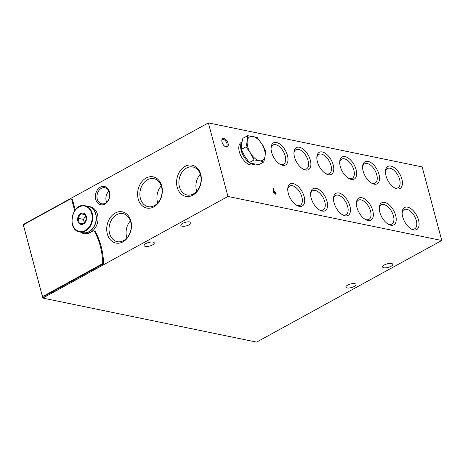 <?xml version="1.0" encoding="UTF-8"?>
<svg xmlns="http://www.w3.org/2000/svg" width="465" height="465" viewBox="0 0 465 465"><rect width="100%" height="100%" fill="white"/><g stroke="black" fill="none" stroke-linecap="round" stroke-linejoin="round"><path stroke-width="0.7" d="M208.378 122.894L227.96 196.468L42.827 298.077L23.25 224.508L208.378 122.894L422.174 166.923L441.75 240.492L227.96 196.468M222.02 142.063A4.784 2.575 -118.8 0 1 221.817 140.25A4.784 2.575 -118.8 0 1 225.101 138.913A4.784 2.575 -118.8 0 1 228.251 144.656A4.784 2.575 -118.8 0 1 225.356 146.702A4.784 2.575 -118.8 0 1 222.02 142.063M288.288 193.347A12.584 6.777 -118.8 0 1 287.759 188.575A12.584 6.777 -118.8 0 1 296.391 185.047A12.584 6.777 -118.8 0 1 304.685 200.159A12.584 6.777 -118.8 0 1 297.071 205.547A12.584 6.777 -118.8 0 1 288.288 193.347M402.713 216.911A12.584 6.777 -118.8 0 1 402.178 212.139A12.584 6.777 -118.8 0 1 410.816 208.611A12.584 6.777 -118.8 0 1 419.11 223.723A12.584 6.777 -118.8 0 1 411.496 229.111A12.584 6.777 -118.8 0 1 402.713 216.911M379.829 212.197A12.584 6.777 -118.8 0 1 379.295 207.425A12.584 6.777 -118.8 0 1 387.932 203.897A12.584 6.777 -118.8 0 1 396.226 219.015A12.584 6.777 -118.8 0 1 388.612 224.397A12.584 6.777 -118.8 0 1 379.829 212.197M356.94 207.483A12.584 6.777 -118.8 0 1 356.411 202.717A12.584 6.777 -118.8 0 1 365.042 199.183A12.584 6.777 -118.8 0 1 373.343 214.301A12.584 6.777 -118.8 0 1 365.728 219.689A12.584 6.777 -118.8 0 1 356.94 207.483M334.056 202.775A12.584 6.777 -118.8 0 1 333.527 198.003A12.584 6.777 -118.8 0 1 342.159 194.469A12.584 6.777 -118.8 0 1 350.459 209.587A12.584 6.777 -118.8 0 1 342.845 214.975A12.584 6.777 -118.8 0 1 334.056 202.775M311.172 198.061A12.584 6.777 -118.8 0 1 310.643 193.289A12.584 6.777 -118.8 0 1 319.275 189.755A12.584 6.777 -118.8 0 1 327.569 204.873A12.584 6.777 -118.8 0 1 319.955 210.261A12.584 6.777 -118.8 0 1 311.172 198.061M271.612 152.276A12.584 6.777 -118.8 0 1 271.078 147.51A12.584 6.777 -118.8 0 1 279.715 143.976A12.584 6.777 -118.8 0 1 288.009 159.094A12.584 6.777 -118.8 0 1 280.395 164.482A12.584 6.777 -118.8 0 1 271.612 152.276M386.037 175.84A12.584 6.777 -118.8 0 1 385.502 171.073A12.584 6.777 -118.8 0 1 394.14 167.54A12.584 6.777 -118.8 0 1 402.434 182.658A12.584 6.777 -118.8 0 1 394.82 188.046A12.584 6.777 -118.8 0 1 386.037 175.84M363.148 171.132A12.584 6.777 -118.8 0 1 362.619 166.36A12.584 6.777 -118.8 0 1 371.25 162.826A12.584 6.777 -118.8 0 1 379.55 177.944A12.584 6.777 -118.8 0 1 371.936 183.332A12.584 6.777 -118.8 0 1 363.148 171.132M340.264 166.418A12.584 6.777 -118.8 0 1 339.735 161.646A12.584 6.777 -118.8 0 1 348.366 158.112A12.584 6.777 -118.8 0 1 356.667 173.23A12.584 6.777 -118.8 0 1 349.052 178.618A12.584 6.777 -118.8 0 1 340.264 166.418M317.38 161.704A12.584 6.777 -118.8 0 1 316.851 156.932A12.584 6.777 -118.8 0 1 325.483 153.404A12.584 6.777 -118.8 0 1 333.783 168.516A12.584 6.777 -118.8 0 1 326.163 173.904A12.584 6.777 -118.8 0 1 317.38 161.704M294.496 156.99A12.584 6.777 -118.8 0 1 293.967 152.218A12.584 6.777 -118.8 0 1 302.599 148.69A12.584 6.777 -118.8 0 1 310.893 163.802A12.584 6.777 -118.8 0 1 303.279 169.19A12.584 6.777 -118.8 0 1 294.496 156.99M262.277 144.743A2.023 1.093 -118.8 0 1 263.626 147.126M275.943 192.568L275.013 192.376L274.809 191.621L274.286 191.51L274.484 192.266L273.676 192.103L273.926 188.093L273.344 187.97L273.228 192.725L274.687 193.027L274.955 194.039L275.483 194.149L275.216 193.138L276.146 193.33L275.943 192.568L275.635 193.219M441.75 240.492L256.622 342.106L42.827 298.077M152.497 244.927A5.26 1.848 -14.9 0 1 147.266 246.456A5.26 1.848 -14.9 0 1 144.103 245.601A5.26 1.848 -14.9 0 1 148.713 242.463A5.26 1.848 -14.9 0 1 154.27 242.893A5.26 1.848 -14.9 0 1 152.497 244.927M390.989 266.311A5.26 1.848 -14.9 0 1 385.758 267.834A5.26 1.848 -14.9 0 1 382.596 266.98A5.26 1.848 -14.9 0 1 387.206 263.841A5.26 1.848 -14.9 0 1 392.762 264.277A5.26 1.848 -14.9 0 1 390.989 266.311M354.249 286.475A5.26 1.848 -14.9 0 1 349.012 288.004A5.26 1.848 -14.9 0 1 345.85 287.149A5.26 1.848 -14.9 0 1 350.459 284.01A5.26 1.848 -14.9 0 1 356.021 284.441A5.26 1.848 -14.9 0 1 354.249 286.475M189.243 224.764A5.26 1.848 -14.9 0 1 184.006 226.286A5.26 1.848 -14.9 0 1 180.844 225.432A5.26 1.848 -14.9 0 1 185.454 222.293A5.26 1.848 -14.9 0 1 191.016 222.729A5.26 1.848 -14.9 0 1 189.243 224.764M80.648 232.157A14.159 10.846 101.6 0 0 83.938 233.616A14.159 10.846 101.6 0 0 90.204 232.564L92.895 231.082A1.912 1.465 101.6 0 1 93.744 230.942L94.575 231.111A1.912 1.465 101.6 0 1 95.441 231.803A66.96 51.295 101.6 0 1 103.55 262.272A1.912 1.465 101.6 0 1 102.527 264.318L44.716 296.048A1.912 1.465 101.6 0 1 43.867 296.193L43.036 296.019A1.912 1.465 101.6 0 1 42.013 294.926L23.814 226.542A1.912 1.465 101.6 0 1 24.767 224.037L69.994 199.218A1.912 1.465 101.6 0 1 70.837 199.072A1.912 1.465 101.6 0 1 71.866 200.171L74.685 210.767M70.837 199.072L71.668 199.241A1.912 1.465 101.6 0 1 72.697 200.339L75.26 209.977M84.357 233.692A14.159 10.846 101.6 0 1 81.48 232.331M95.744 199.398A9.306 7.126 101.6 0 1 104.114 186.448A9.306 7.126 101.6 0 1 107.996 201.031A9.306 7.126 101.6 0 1 95.744 199.398M107.328 233.907A15.938 12.212 101.6 0 1 121.667 211.726A15.938 12.212 101.6 0 1 128.311 236.702A15.938 12.212 101.6 0 1 107.328 233.907M138.186 198.915A15.938 12.212 101.6 0 1 152.52 176.735A15.938 12.212 101.6 0 1 159.169 201.717A15.938 12.212 101.6 0 1 138.186 198.915M177.188 187.232A15.938 12.212 101.6 0 1 191.522 165.052A15.938 12.212 101.6 0 1 198.171 190.028A15.938 12.212 101.6 0 1 177.188 187.232M179.426 186.785A14.299 10.957 101.6 0 1 181.931 172.37A14.299 10.957 101.6 0 1 192.876 166.976A14.299 10.957 101.6 0 1 200.723 183.193A14.299 10.957 101.6 0 1 187.104 194.992A14.299 10.957 101.6 0 1 179.426 186.785M196.753 191.255A14.299 10.957 101.6 0 1 196.463 190.29A14.299 10.957 101.6 0 1 200.264 174.218M140.424 198.468A14.299 10.957 101.6 0 1 142.929 184.053A14.299 10.957 101.6 0 1 153.874 178.665A14.299 10.957 101.6 0 1 161.721 194.876A14.299 10.957 101.6 0 1 148.108 206.675A14.299 10.957 101.6 0 1 140.424 198.468M157.751 202.938A14.299 10.957 101.6 0 1 157.461 201.973A14.299 10.957 101.6 0 1 161.262 185.907M109.571 233.459A14.299 10.957 101.6 0 1 112.077 219.044A14.299 10.957 101.6 0 1 123.022 213.65A14.299 10.957 101.6 0 1 130.863 229.867A14.299 10.957 101.6 0 1 117.25 241.666A14.299 10.957 101.6 0 1 109.571 233.459M126.899 237.929A14.299 10.957 101.6 0 1 126.608 236.964A14.299 10.957 101.6 0 1 130.403 220.892M97.266 199.09A8.196 6.278 101.6 0 1 98.702 190.83A8.196 6.278 101.6 0 1 104.974 187.744A8.196 6.278 101.6 0 1 109.467 197.032A8.196 6.278 101.6 0 1 101.666 203.792A8.196 6.278 101.6 0 1 97.266 199.09M106.654 202.199A8.196 6.278 101.6 0 1 106.2 200.932A8.196 6.278 101.6 0 1 108.92 191.173M221.811 140.663A3.953 2.127 -118.8 0 1 222.52 139.552A3.953 2.127 -118.8 0 1 226.286 141.999A3.953 2.127 -118.8 0 1 226.321 146.487A3.953 2.127 -118.8 0 1 225.008 146.492M93.744 230.942A1.912 1.465 101.6 0 1 94.61 231.628A66.96 51.295 101.6 0 1 102.719 262.103A1.912 1.465 101.6 0 1 101.696 264.149L43.884 295.88A1.912 1.465 101.6 0 1 43.036 296.019M287.73 189.371A10.951 5.894 -118.8 0 1 289.736 186.047A10.951 5.894 -118.8 0 1 300.169 192.806A10.951 5.894 -118.8 0 1 300.268 205.239A10.951 5.894 -118.8 0 1 296.385 205.146M402.149 212.935A10.951 5.894 -118.8 0 1 404.155 209.61A10.951 5.894 -118.8 0 1 414.594 216.37A10.951 5.894 -118.8 0 1 414.693 228.803A10.951 5.894 -118.8 0 1 410.81 228.71M379.266 208.221A10.951 5.894 -118.8 0 1 381.271 204.896A10.951 5.894 -118.8 0 1 391.71 211.656A10.951 5.894 -118.8 0 1 391.809 224.089A10.951 5.894 -118.8 0 1 387.926 223.996M356.382 203.507A10.951 5.894 -118.8 0 1 358.387 200.183A10.951 5.894 -118.8 0 1 368.826 206.942A10.951 5.894 -118.8 0 1 368.925 219.381A10.951 5.894 -118.8 0 1 365.042 219.282M333.498 198.799A10.951 5.894 -118.8 0 1 335.503 195.469A10.951 5.894 -118.8 0 1 345.937 202.234A10.951 5.894 -118.8 0 1 346.036 214.667A10.951 5.894 -118.8 0 1 342.153 214.574M310.614 194.085A10.951 5.894 -118.8 0 1 312.62 190.76A10.951 5.894 -118.8 0 1 323.053 197.52A10.951 5.894 -118.8 0 1 323.152 209.953A10.951 5.894 -118.8 0 1 319.269 209.86M271.048 148.3A10.951 5.894 -118.8 0 1 273.054 144.975A10.951 5.894 -118.8 0 1 283.493 151.735A10.951 5.894 -118.8 0 1 283.592 164.168A10.951 5.894 -118.8 0 1 279.709 164.075M385.473 171.864A10.951 5.894 -118.8 0 1 387.479 168.539A10.951 5.894 -118.8 0 1 397.918 175.299A10.951 5.894 -118.8 0 1 398.017 187.732A10.951 5.894 -118.8 0 1 394.134 187.639M362.59 167.156A10.951 5.894 -118.8 0 1 364.595 163.825A10.951 5.894 -118.8 0 1 375.034 170.585A10.951 5.894 -118.8 0 1 375.133 183.024A10.951 5.894 -118.8 0 1 371.25 182.925M339.706 162.442A10.951 5.894 -118.8 0 1 341.711 159.117A10.951 5.894 -118.8 0 1 352.145 165.877A10.951 5.894 -118.8 0 1 352.249 178.31A10.951 5.894 -118.8 0 1 348.361 178.217M316.822 157.728A10.951 5.894 -118.8 0 1 318.827 154.403A10.951 5.894 -118.8 0 1 329.261 161.163A10.951 5.894 -118.8 0 1 329.36 173.596A10.951 5.894 -118.8 0 1 325.477 173.503M293.938 153.014A10.951 5.894 -118.8 0 1 295.943 149.689A10.951 5.894 -118.8 0 1 306.377 156.449A10.951 5.894 -118.8 0 1 306.476 168.882A10.951 5.894 -118.8 0 1 302.593 168.789M274.809 191.621L274.385 191.853L274.588 192.609L275.013 192.376M274.588 192.609L275.518 192.801M274.972 194.039L274.792 193.37L275.216 193.138M273.327 188.29L273.926 188.093M273.501 188.325L273.251 192.336L273.676 192.103M273.251 192.336L274.484 192.266M86.321 216.458A5.737 4.394 101.6 0 1 82.322 224.403A5.737 4.394 101.6 0 1 77.719 218.201A5.737 4.394 101.6 0 1 81.846 213.162A5.737 4.394 101.6 0 1 86.321 216.458M79.294 223.235L77.963 218.242L80.834 213.801L85.031 214.359L86.362 219.358L83.491 223.799L79.294 223.235M85.025 205.716L88.478 206.425A13.392 10.259 101.6 0 1 95.668 214.115A13.392 10.259 101.6 0 1 93.326 227.612A13.392 10.259 101.6 0 1 83.078 232.663L79.625 231.948C66.379 230.047 72.104 202.229 85.025 205.716A13.392 10.259 101.6 0 1 92.215 213.4A13.392 10.259 101.6 0 1 89.873 226.903A13.392 10.259 101.6 0 1 79.625 231.948M88.571 206.448A13.392 10.259 101.6 0 1 88.658 206.466A13.392 10.259 101.6 0 1 95.854 214.15A13.392 10.259 101.6 0 1 93.506 227.647A13.392 10.259 101.6 0 1 83.258 232.698A13.392 10.259 101.6 0 1 83.165 232.68M88.658 206.466L90.326 206.809A13.392 10.259 101.6 0 1 97.516 214.493A13.392 10.259 101.6 0 1 95.174 227.99A13.392 10.259 101.6 0 1 84.926 233.041L83.258 232.698M85.176 214.696L80.834 213.801M85.653 215.917L83.427 219.364L77.963 218.242M83.427 219.364L84.345 222.805M247.659 135.699L242.829 138.349L241.597 144.133L241.184 149.468L244.817 156.252L249.275 162.587L253.733 163.814L259.011 164.593L263.841 161.942L259.389 160.71L254.111 159.937L250.472 153.148L246.014 146.812L247.246 141.029L247.659 135.699L252.937 136.478L257.395 137.704L261.853 144.04L265.486 150.823L265.073 156.159L263.841 161.942M255.227 164.093A13.2 7.109 -118.8 0 1 241.207 150.526A13.2 7.109 -118.8 0 1 242.056 141.581M253.681 164.302L253.309 164.505A12.578 6.772 -118.8 0 1 239.341 151.852A12.578 6.772 -118.8 0 1 241.207 142.453L241.579 142.249M249.275 162.587L254.111 159.937M241.184 149.468L246.014 146.812M252.937 136.478A13.392 7.213 -118.8 0 1 261.853 144.04A13.392 7.213 -118.8 0 1 265.073 156.159A13.392 7.213 -118.8 0 1 259.389 160.71A13.392 7.213 -118.8 0 1 250.472 153.148A13.392 7.213 -118.8 0 1 247.246 141.029A13.392 7.213 -118.8 0 1 252.937 136.478M71.866 200.171L72.697 200.339M43.884 295.88L44.716 296.048M101.696 264.149L102.527 264.318M102.719 262.103L103.55 262.272M94.61 231.628L95.441 231.803M91.692 213.511A13.008 9.968 101.6 0 1 79.992 231.617A13.008 9.968 101.6 0 1 74.569 211.226A13.008 9.968 101.6 0 1 91.692 213.511"/></g></svg>
